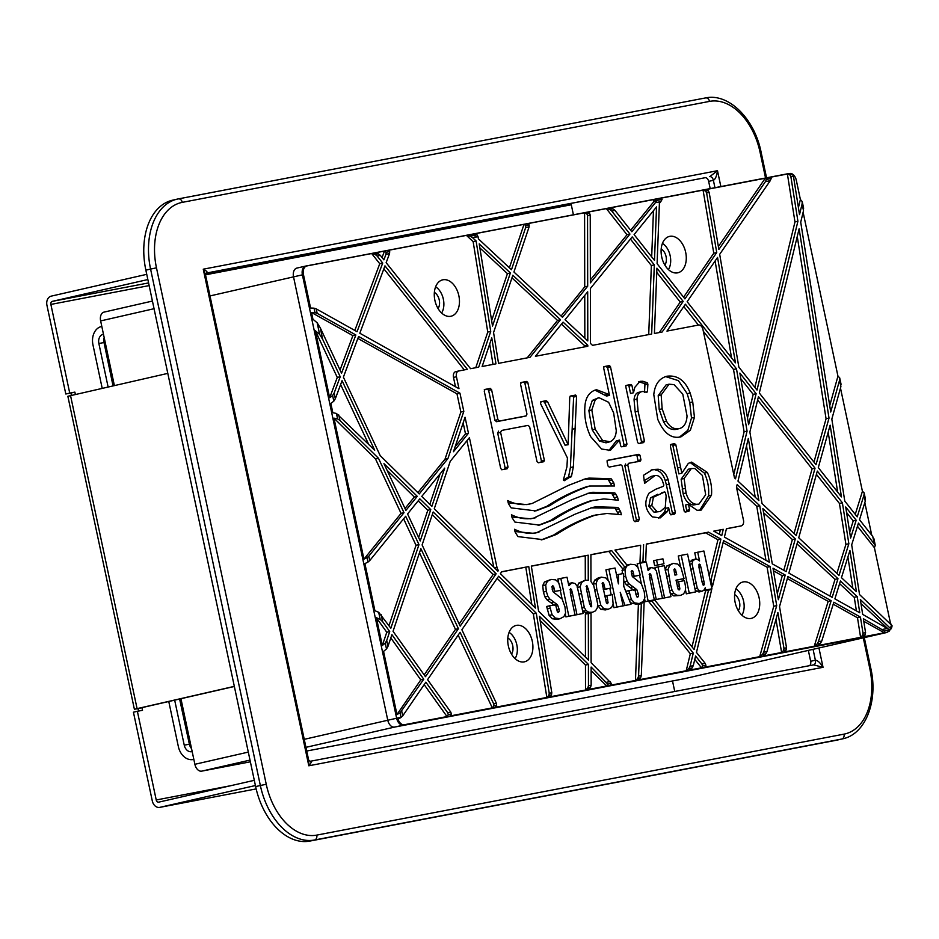 <?xml version="1.0" encoding="UTF-8"?>
<svg xmlns="http://www.w3.org/2000/svg" width="939" height="939" viewBox="0 0 939 939"><rect width="100%" height="100%" fill="white"/><g stroke="black" fill="none" stroke-linecap="round" stroke-linejoin="round"><path stroke-width="1.41" d="M113.044 385.882L104.006 342.524A8.005 6.057 79.2 0 1 104.182 337.582M103.478 334.261L103.114 334.331A8.005 6.057 -100.8 0 0 98.865 343.51L108.114 387.009M174.666 700.107L184.244 745.167A8.005 6.057 -100.8 0 0 191.65 751.681A8.005 6.057 -100.8 0 0 191.814 751.646L192.178 751.564M191.544 748.594A8.005 6.057 79.2 0 1 189.373 744.193L179.595 698.98M193.833 759.393L193.469 759.475A15.998 12.113 -100.8 0 1 193.152 759.534L193.469 759.475M102.21 388.359L92.961 344.859A15.998 12.113 -100.8 0 1 101.447 326.514L101.811 326.432M168.762 701.456L178.34 746.517A15.998 12.113 -100.8 0 0 193.152 759.534M821.754 641.067L818.385 641.713L817.059 644.013L820.428 643.368L821.754 641.067L833.832 602.216L860.453 617.099L862.988 633.168L862.648 635.28L865.218 634.787L863.164 636.853L884.362 632.792L884.538 631.09L889.609 629.811L862.683 614.399L860.335 599.563L890.994 628.942A6.303 4.12 77.1 0 0 891.78 627.252A6.303 4.12 77.1 0 0 892.038 625.644L889.691 630.386M818.385 641.713L831.144 600.714L787.915 576.546L779.534 606.606L786.53 647.804L783.959 648.297L777.879 612.521L766.987 651.549L763.712 652.182L776.706 605.62L770.074 566.569L723.57 540.571L712.384 586.734L710.976 580.079L720.906 539.08L708.499 532.143L646.349 544.045L645.692 561.463L642.734 562.144L639.987 562.661L640.644 545.242L615.033 550.148M783.959 648.297L783.631 650.41L786.201 649.917L784.171 651.983L814.242 646.232L828.186 601.383L831.144 600.714M814.242 646.232L817.059 644.013M865.218 634.787L865.57 632.675L863.364 618.731L884.538 631.09M892.038 625.644L859.549 594.563L851.685 544.831L858.446 523.093L875.277 545.371L874.409 547.695L857.46 526.263M875.136 544.69L872.754 536.474L859.502 519.713L865.253 501.215L864.22 493.374M389.544 253.612L389.697 251.582L386.14 252.262L384.485 251.077L374.896 252.908L378.288 253.765L375.048 254.387L377.102 255.995L380.342 255.373L383.898 259.845L385.976 254.293L389.544 253.612L386.152 262.674L470.568 368.698L478.69 367.149L490.721 331.397L476.096 240.971L472.599 237.708L478.057 236.663L478.409 238.87L511.473 269.716L525.664 227.543L529.103 226.886L513.926 272.005L562.461 317.3L587.685 286.195L587.544 215.688L590.244 215.172L590.373 282.874L629.952 234.069L611.77 211.052L614.998 210.43L631.841 231.745L655.387 202.695L660.786 201.662L659.401 203.364L657.089 263.683L684.918 298.884L716.727 252.556L706.598 192.894L709.168 192.401L718.863 249.445L765.438 181.626L770.238 180.699L719.685 254.316L738.84 367.09L757.01 390.072L797.915 221.24L790.896 176.743L793.302 176.286A4.319 2.817 -102.9 0 1 793.467 176.262L799.523 214.608L802.082 204.045L803.502 210.688L800.721 222.167L830.71 412.01L839.548 380.307L840.898 386.61L831.825 419.099L844.783 501.097L857.225 516.849L863.974 495.17L865.253 501.215M377.102 255.995L382.713 263.037L379.755 263.718L371.656 253.53L306.877 265.937A7.864 5.141 77.1 0 0 303.461 274.599L310.574 308.027L314.049 308.168L314.999 312.652L311.525 312.511L312.945 319.237L317.159 322.781L319.624 334.366L315.41 330.821L329.659 397.819L332.617 395.519L333.815 401.153L330.857 403.465L332.817 412.691L336.432 413.453L337.594 418.911L333.979 418.148L363.945 559.151L367.067 557.602L368.018 562.05L364.895 563.6L374.907 610.714L378.687 612.275L380.178 619.282L376.398 617.733L382.302 645.527L385.248 643.098L386.492 648.966L383.558 651.396L396.974 714.544L400.073 712.865L401.012 717.279L402.725 715.87L425.872 682.172L447.68 712.701L448.29 714.638L451.389 714.039L450.098 715.964L492.294 707.877L493.914 705.893L496.637 705.377L495.029 707.36L546.85 697.431L548.892 695.365L551.475 694.872L549.421 696.938L585.513 690.036L587.802 687.911L590.502 687.395L588.213 689.519L606.747 685.963L607.686 684.108L611.371 683.404L610.42 685.259L635.468 680.458L637.827 678.334L640.586 677.805L638.227 679.942L686.209 670.739L688.909 668.556L692.09 667.946L689.39 670.141L701.492 667.817L702.689 665.915L705.94 665.293L704.743 667.195L759.698 656.666L762.468 654.471L765.743 653.837L762.973 656.044L781.6 652.476L783.631 650.41M333.815 401.153L335.317 398.746L334.12 393.101L340.223 376.75L322.699 339.39L320.246 327.805L341.55 373.217L355.846 334.965L317.171 313.344L316.208 308.861L357.055 331.69L382.713 263.037M335.317 398.746L342.066 380.671L374.708 450.239L336.432 413.453M368.018 562.05L369.72 560.606L368.781 556.158L404.005 512.706L378.464 458.255L339.93 420.414L338.768 414.956M369.72 560.606L405.683 516.262L418.982 544.62L390.847 628.226L378.687 612.275M386.492 648.966L387.96 646.396L386.715 640.527L389.72 631.571L382.725 621.782L381.234 614.775M387.96 646.396L391.915 634.647L423.747 679.202L400.073 712.865M451.389 714.039L450.779 712.114L427.585 679.66L460.11 632.299L493.691 703.898L493.914 705.893M496.637 705.377L496.426 703.37L461.882 629.729L498.621 576.229L536.286 613.214L549.233 693.252L548.892 695.365M551.475 694.872L551.803 692.759L539.444 616.313L588.424 664.401L588.46 685.74L587.802 687.911M590.502 687.395L591.159 685.224L591.124 667.054L607.686 684.108M611.371 683.404L591.112 662.723L591.018 613.249L585.373 614.024L585.455 657.159M611.723 550.677L608.765 551.357L622.311 568.365L625.268 567.684L611.723 550.677L590.901 554.667L590.96 581.558L593.706 585.42L597.697 604.047L597.286 607.92L595.49 610.855L592.403 612.287L588.776 612.263L586.124 610.608L584.281 607.463L580.173 586.793L581.558 582.473L585.326 580.22L588.26 580.255L588.201 555.184L531.321 566.076L538.61 611.183L588.413 660.07L588.319 613.343M625.268 567.684L626.994 565.161L614.963 550.054L640.644 545.242M639.987 562.661L642.933 561.992L643.602 544.573M642.933 561.992L645.692 561.463M670.939 514.795L669.871 513.504L668.638 507.647L667.429 511.555L660.164 517.917L652.441 516.896C645.023 509.971 643.872 502.072 648.978 493.198L655.774 489.231L663.345 486.296L663.838 485.099L662.265 480.357C660.504 476.73 658.075 475.134 654.999 475.58L644.635 483.339L643.508 475.287L652.675 469.547L658.086 469.242C662.734 469.911 666.091 473.385 668.134 479.676L675.376 512.577L674.683 514.067L671.056 514.772M484.278 389.744L490.24 388.417L491.578 389.65L497.916 419.651L499.478 421.036A6564.925 4289 -102.9 0 1 526.04 415.942L526.955 414.111L520.523 384.133L521.333 382.466L526.638 381.445L527.788 382.419L544.385 460.427L543.728 461.73L538.317 462.774L536.991 461.554L529.631 426.764L528.07 425.39L501.508 430.461L500.628 432.433L508.034 467.059L507.224 468.737L502.036 469.723L500.71 468.526L484.242 391.082L485.052 389.415L490.334 388.394M523.093 416.623L526.192 415.907L523.093 416.623A6564.925 4289 77.1 0 0 496.531 421.705L494.959 420.32L488.632 390.331L487.294 389.086M540.782 462.399L541.427 461.096L524.854 383.089L523.551 382.15L526.638 381.445M527.788 382.419L524.854 383.089L527.788 382.419M563.482 480.169L568.564 476.836L570.407 467.528L573.623 397.056L572.062 395.871L575.56 395.061L576.581 396.387L573.365 466.847L571.511 476.155L564.222 480.709L563.47 479.571L566.933 466.836L567.426 457.939L540.547 403.594L541.064 401.692L546.052 400.718L547.496 401.575L568.154 444.722L569.75 397.244L570.572 396.023L575.642 395.049M642.863 391.446C639.318 391.798 637.37 394.345 637.006 399.075L638.109 411.223L644.424 440.931L643.638 442.598L638.743 443.525L637.663 442.621L625.761 386.575L626.301 385.377L630.973 384.485L631.9 385.33L633.485 392.784L634.787 387.384L640.046 381.328L642.828 381.246L647.182 382.725L647.887 384.121L647.452 391.763L646.689 392.361L642.863 391.446L638.954 392.267M646.091 392.068L647.452 391.763L646.689 392.361M666.843 376.234C677.5 374.884 685.27 380.483 690.153 393.007L692.736 401.892L694.449 417.35L690.353 430.273L680.951 436.87L678.944 437.187C670.411 438.267 663.333 432.292 657.734 419.252L653.79 394.615C654.835 384.497 659.19 378.37 666.843 376.234L667.054 376.187M628.555 463.314L627.768 464.981L639.33 519.173L638.461 520.981L634.952 521.65L633.755 520.617L622.181 465.99L620.879 464.793L609.2 467.094L607.967 465.955L607.064 461.742L607.779 460.274L638.896 454.312L639.975 455.239L640.961 459.875L640.351 461.108L628.261 463.385M453.455 451.729L468.455 433.231L465.063 417.245L453.455 451.729M496.954 567.32L469.406 437.68L450.227 461.331L434.276 508.738L497.905 571.205L498.421 570.442A5.235 3.427 -102.9 0 1 496.954 567.32L494.524 567.884M596.394 514.76C582.556 519.502 569.28 526.04 556.581 534.373L542.672 539.608L517.988 536.603L515.288 532.425L514.537 529.279C522.061 533.035 529.455 534.162 536.697 532.659L575.114 514.161L592.356 507.494L595.854 506.814L617.909 507.412L620.609 511.579L621.36 514.725L606.934 513.457L593.448 515.429C579.598 520.183 566.323 526.72 553.623 535.054L541.204 539.925M482.13 366.492L491.766 337.864L495.968 363.839L482.13 366.492M590.654 436.67L601.606 449.03L610.397 450.356L619.482 440.074L620.702 445.966L621.63 446.811L626.102 445.966L626.97 444.135L610.444 366.562L609.399 365.588L604.2 366.586L603.636 367.865L609.493 395.378L608.46 394.263L596.488 389.697L594.551 390.307C588.823 392.772 585.631 397.936 584.962 405.824C584.058 416.493 585.948 426.776 590.654 436.67M623.144 446.635L624.012 444.816L607.627 367.795L605.984 366.363L609.399 365.588M721.751 535.606L723.276 529.314L713.769 531.134L721.751 535.606M535.406 356.292L563.083 322.147L587.802 345.212L587.802 346.256L535.406 356.292M654.319 264.88L651.666 334.026L592.509 345.352L590.49 343.463L590.385 288.484L632.205 236.91L654.319 264.88L651.361 265.549L630.445 239.081M670.376 444.652L674.613 443.654L675.81 444.71L681.843 473.221L688.334 463.361L691.644 462.117L707.349 472.446C710.753 479.735 712.126 487.306 711.492 495.146L701.233 510.053L697.114 510.3L688.463 504.349L689.625 509.724L688.909 511.309L685.083 512.037L684.238 511.286L670.376 446.131L671.221 444.3L674.695 443.631M707.349 472.446L704.403 473.115L690.177 462.54M447.95 458.525L463.807 411.376L459.946 393.171L358.581 336.491L343.392 377.149L380.213 455.65L419.217 493.949L447.95 458.525L444.992 459.194L460.861 412.045L456.988 393.84L459.946 393.171M458.983 388.687L359.801 333.228L384.967 265.866L467.329 369.32L458.725 370.975A5.235 3.427 -102.9 0 0 458.643 370.987A5.235 3.427 -102.9 0 0 456.448 376.739L458.983 388.687M560.489 319.729L530.007 357.325L498.539 363.346L493.562 332.535L512.835 275.256L560.489 319.729L557.543 320.41L511.955 277.862M741.188 525.887A5.235 3.427 -102.9 0 0 741.27 525.863A5.235 3.427 -102.9 0 0 743.465 520.112L736.481 487.282L737.138 484.583L759.721 505.663L769.334 562.203L724.415 537.085L726.446 528.704L741.188 525.887L726.422 528.821M832.189 597.345L837.987 578.706L797.774 541.181L788.866 573.13L832.189 597.345M778.361 599.704L773.008 568.212L785.227 575.044L778.361 599.704M795.321 538.88L786.189 571.628L772.269 563.846L762.879 508.609L795.321 538.88L792.363 539.561L763.571 512.694M735.46 362.818L687.148 301.701L717.56 257.415L735.46 362.818M654.483 260.385L634.095 234.586L656.537 206.909L654.483 260.385M510.382 272.967L479.219 243.882L492.517 326.068L510.382 272.967L507.424 273.636L479.876 247.931M587.791 340.939L565.055 319.718L587.697 291.794L587.791 340.939M815.04 468.185L796.26 535.5L762.022 503.55L749.874 432.022L758.454 396.61L815.04 468.185L812.082 468.866L757.632 399.979M758.865 500.604L748.313 438.466L737.984 481.108L758.865 500.604M748.629 424.674L739.862 373.088L756.141 393.676L748.629 424.674M829.02 418.09L799.112 228.799L759.322 393.007L816.014 464.711L829.02 418.09L826.062 418.759L797.258 236.44M841.461 496.907L818.303 467.599L830.135 425.179L841.461 496.907M839.008 575.396L848.856 543.74L842.389 502.788L817.329 471.085L798.725 537.801L839.008 575.396M857.225 596.652L840.44 580.995L834.888 598.859L859.772 612.768L857.225 596.652L854.267 597.333L839.607 583.647M856.427 591.652L849.924 550.489L841.461 577.685L856.427 591.652M850.617 538.07L845.71 506.99L856.18 520.218L850.617 538.07M654.413 333.498L662.159 332.007L683.181 301.396L656.924 268.167L654.413 333.498M702.959 329.53L734.474 477.845L735.507 478.808L747.068 431.118L736.481 368.816L685.411 304.213L666.96 331.091L698.499 325.047A5.235 3.427 -102.9 0 1 702.959 329.53M430.766 509.607L419.803 498.844L407.561 513.95L420.226 540.934L430.766 509.607L427.808 510.276L418.195 500.839M405.894 510.382L417.268 496.355L383.969 463.666L405.894 510.382M496.132 573.788L433.184 511.978L422.104 544.937L460.192 626.125L496.132 573.788L493.175 574.457L432.28 514.666M458.42 628.696L420.86 548.622L393.042 631.29L425.473 676.69L458.42 628.696L455.474 629.376L419.487 552.684M421.752 496.438L444.722 468.115L431.858 506.356L421.752 496.438M528.751 566.569L501.696 571.745L500.393 573.647L535.465 608.085L528.751 566.569L501.614 571.874M593.307 500.229C579.457 504.971 566.194 511.509 553.494 519.842L539.585 525.077L514.901 522.072L512.201 517.894L511.45 514.748C518.974 518.504 526.356 519.631 533.61 518.128L572.027 499.63L589.269 492.963L592.767 492.282L614.822 492.881L617.51 497.048L618.273 500.194L603.847 498.926L590.349 500.898C576.511 505.652 563.236 512.189 550.536 520.523L538.117 525.382M534.373 511.203L546.791 506.332C559.491 497.999 572.767 491.461 586.617 486.719L589.563 486.038L614.529 486.003L613.777 482.869L611.078 478.69L589.023 478.104L585.537 478.784L568.283 485.451L532.12 503.492L526.92 504.619L532.12 503.492M589.563 486.038C575.724 490.792 562.449 497.33 549.749 505.663L535.84 510.898L511.156 507.882L508.469 503.703L507.706 500.569C515.229 504.325 522.624 505.452 529.866 503.95M591.394 603.413L588.366 589.117L586.699 585.666L586.546 589.469L589.528 603.46L591.183 606.817L591.394 603.413L589.598 603.824M786.201 649.917L786.53 647.804M401.164 717.419L398.007 719.11A7.864 5.141 77.1 0 0 404.392 724.72L446.999 716.563L448.29 714.638M820.428 643.368L817.611 645.586L860.594 637.346L862.648 635.28M765.743 653.837L766.987 651.549M763.712 652.182L762.468 654.471M776.706 605.62L773.748 606.289L767.116 567.238L723.077 542.613M759.698 656.666L773.748 606.289M705.94 665.293L705.189 663.392L701.949 664.014L702.689 665.915M692.09 667.946L693.264 665.669L690.083 666.279L693.275 653.11L651.795 601.007L655.035 600.385L694.144 649.518L708.534 590.15L711.703 589.539L696.468 652.429L705.189 663.392M690.083 666.279L688.909 668.556M693.264 665.669L695.599 656.032L701.949 664.014M640.586 677.805L641.314 675.622L644.154 601.465L641.337 603.683L638.391 604.364L635.468 680.458M641.314 675.622L638.567 676.15L637.827 678.334M642.839 601.758L644.154 601.465M585.513 690.036L585.466 665.07L588.424 664.401M546.85 697.431L533.34 613.895L536.286 613.214M396.974 714.544L420.789 679.871L423.747 679.202M386.715 640.527L385.248 643.098M380.178 619.282L382.725 621.782M368.781 556.158L367.067 557.602M337.594 418.911L339.93 420.414M334.12 393.101L332.617 395.519M319.624 334.366L322.699 339.39M320.246 327.805L317.159 322.781M316.208 308.861L314.049 308.168M314.999 312.652L317.171 313.344M355.846 334.965L352.888 335.634L311.525 312.511M386.14 252.262L385.976 254.293M382.067 257.532L384.485 251.077M306.126 265.983L788.607 173.586A6.667 5.047 79.2 0 1 788.737 173.551A6.667 5.047 79.2 0 1 792.234 174.49L789.922 174.936L787.387 173.915L770.144 177.213L771.177 178.527L766.388 179.443L765.344 178.14L705.623 189.572L708.182 190.594L705.612 191.087L703.053 190.065L661.302 198.059L662.065 199.42L656.126 200.559L653.896 199.479L609.564 207.965L612.956 208.822L609.716 209.444L606.336 208.587L587.286 212.237L589.586 213.306L586.887 213.822L584.586 212.754L527.448 223.693L529.173 224.867L525.734 225.536L524.009 224.351L474.535 233.834L477.082 234.844L474.512 235.337L471.965 234.327L470.228 234.656L473.937 235.454L470.146 236.182L466.437 235.384L388.042 250.396L389.697 251.582M375.048 254.387L371.656 253.53M380.342 255.373L378.288 253.765M470.146 236.182L472.599 237.708M478.057 236.663L477.082 234.844M474.512 235.337L475.064 235.994L473.937 235.454M525.734 225.536L525.664 227.543M529.103 226.886L529.173 224.867M586.887 213.822L587.544 215.688M590.244 215.172L589.586 213.306M587.685 286.195L584.727 286.876L584.586 212.754M609.716 209.444L611.77 211.052M614.998 210.43L612.956 208.822M656.126 200.559L655.387 202.695M660.786 201.662L662.065 199.42M705.612 191.087L706.598 192.894M709.168 192.401L708.182 190.594M716.727 252.556L713.781 253.225L703.053 190.065M766.388 179.443L765.438 181.626M770.238 180.699L771.177 178.527M793.467 176.262L792.504 174.454A6.303 4.12 77.1 0 0 792.234 174.49A2.664 2.019 79.2 0 1 793.302 176.286M789.922 174.936L790.896 176.743M797.915 221.24L794.969 221.909L787.387 173.915M803.502 210.688L802.223 201.592L800.392 199.502L796.295 180.218A7.864 5.141 77.1 0 0 790.403 173.433A7.864 5.141 77.1 0 0 789.969 173.433L792.504 174.454M802.223 201.592L802.082 204.045M803.643 208.247L802.282 201.955M829.712 405.683L837.952 376.152L839.654 377.748L839.548 380.307M840.898 386.61L839.783 378.382M837.952 376.152L803.115 212.284M865.465 499.102L864.103 492.787L862.425 491.308L840.487 388.077M871.756 535.23L864.819 502.6M890.512 623.461L874.409 547.695M864.185 493.057L863.974 495.17M887.32 628.168L860.969 603.589M889.609 629.811L888.881 631.372M860.594 637.346L857.495 617.78L860.453 617.099M305.633 266.089L297.006 268.049A8.005 5.223 77.1 0 0 296.888 268.085A8.005 5.223 77.1 0 0 293.531 276.864L387.784 720.26A8.005 5.223 77.1 0 0 394.58 727.091L877.319 634.647A8.005 5.223 77.1 0 0 877.437 634.623A8.005 5.223 77.1 0 0 877.554 634.588M475.78 367.712L487.764 332.077L473.139 241.64L466.437 235.384M450.743 316.29A18.663 12.195 -102.9 0 1 434.933 300.539A18.663 12.195 -102.9 0 1 442.715 279.834A18.663 12.195 -102.9 0 1 458.76 295.315A18.663 12.195 -102.9 0 1 451.025 316.232A18.663 12.195 -102.9 0 1 450.743 316.29M354.825 330.446L379.755 263.718M340.047 370.013L352.888 335.634M329.659 397.819L337.277 377.419L315.41 330.821M337.277 377.419L340.223 376.75M368.64 444.288L340.622 384.556M378.464 458.255L375.506 458.925L333.979 418.148M363.945 559.151L401.059 513.387L375.506 458.925M401.059 513.387L404.005 512.706M388.992 625.632L416.024 545.301L403.606 518.821M382.302 645.527L386.774 632.252L376.398 617.733M386.774 632.252L389.72 631.571M420.789 679.871L390.812 637.91M446.999 716.563L424.182 684.625M492.294 707.877L458.173 635.128M533.34 613.895L497.154 578.365M524.208 661.878A18.663 12.195 -102.9 0 1 508.386 646.114A18.663 12.195 -102.9 0 1 516.168 625.421A18.663 12.195 -102.9 0 1 532.213 640.903A18.663 12.195 -102.9 0 1 524.478 661.819A18.663 12.195 -102.9 0 1 524.208 661.878M585.466 665.07L540.136 620.562M606.747 685.963L591.124 670.634M638.567 676.15L641.337 603.683M686.209 670.739L690.318 653.79L693.275 653.11M701.492 667.817L694.778 659.389M640.738 602.697L638.391 604.364M690.318 653.79L648.837 601.688L651.795 601.007M692.008 646.83L705.576 590.819L708.534 590.15M709.191 575.912L717.959 539.749L705.553 532.812L646.349 544.151M608.765 551.357L590.901 554.773M592.403 612.287L585.83 612.944L582.544 610.444M577.227 587.474L578.6 583.142L585.326 580.22M585.302 580.22L585.255 555.853L531.345 566.182M630.985 604.317L625.034 605.455L620.221 592.321L623.085 605.831L616.9 607.017L608.859 569.198L615.057 568.013L618.437 583.882L618.437 574.457L623.649 573.459L623.754 586.288L630.985 604.317L622.052 606.066M623.085 605.831L613.942 607.686L613.167 604.047M611.207 594.833L609.834 588.33M608.049 579.95L605.901 569.867L608.859 569.198M684.038 578.6L676.021 580.138L678.228 589.504L679.12 589.974L679.895 588.988L678.604 581.734L684.472 580.607L685.658 587.356L685.247 590.866L683.592 593.918L680.411 595.432L676.761 595.232L673.92 593.307L672.054 590.22L670.61 585.009L668.052 569.421L669.648 565.372L673.157 563.4L677.77 564.081L680.998 567.626L684.038 578.6L676.045 580.243M680.411 595.432L673.815 595.913L670.176 592.932M665.094 570.09L666.69 566.041L673.157 563.4M695.623 591.934L689.249 593.155L681.209 555.336L687.583 554.116L695.623 591.934L686.292 593.835L685.458 589.915M683.522 580.783L683.099 578.811M680.575 566.921L678.251 556.017L681.209 555.336M670.974 596.664L664.589 597.885L658.004 566.886L664.378 565.665L670.974 596.664L661.619 598.483M655.422 569.28L655.046 567.555L658.004 566.886M654.33 599.845L648.145 601.03L640.105 563.212L646.302 562.027L648.11 570.536L651.337 567.579L654.377 568.306L656.384 570.947L662.465 598.284L656.267 599.481L651.631 577.661L650.715 574.21L649.765 573.588L649.635 577.72L654.33 599.845L645.187 601.711L644.612 598.988M641.396 583.847L639.565 575.255M637.874 567.285L637.147 563.893L640.105 563.212M647.664 568.471L651.337 567.579M662.465 598.284L653.298 600.08M640.163 575.114L634.165 576.264L632.804 571.006L631.924 570.619L631.196 571.511L632.311 576.546L641.419 583.87L644.248 591.711L644.893 597.791L643.18 601.465L639.306 603.554L634.564 602.897L631.36 599.552L628.872 590.619L634.87 589.469L636.677 596.758L637.71 597.192L638.497 596.242L638.332 593.894L636.806 589.633L629.107 583.87L627.17 581.077L625.609 576.229L624.987 569.727L626.665 566.135L630.351 564.257L634.905 564.668L637.91 567.344L639.846 573.623L640.163 575.114L632.44 576.699M639.306 603.554L636.36 604.223L630.351 602.732M626.102 592.133L625.926 591.3L628.872 590.619M633.848 590.314L626.16 584.539L623.707 580.537M622.099 573.764L622.674 568.283M626.9 565.055L630.351 564.257M610.96 588.072L603.296 589.645L605.115 589.187L603.613 583.119L602.744 582.603L602.145 583.319L606.43 603.026L607.416 603.707L608.085 602.674L606.829 595.666L612.345 594.61L613.132 604.223L611.5 607.603L608.261 609.258L603.812 608.683L600.831 605.268L596.84 589.586L596.089 583.53L597.556 579.516L601.359 577.145L605.831 577.919L608.953 581.429L610.96 588.072L605.115 589.187M608.261 609.258L605.303 609.927L600.866 609.352L597.697 605.502M593.143 584.258L594.598 580.196L598.401 577.825L601.359 577.145M575.055 615.033L568.858 616.219L560.829 578.401L567.015 577.215L568.823 585.713L572.062 582.755L575.091 583.495L577.109 586.136L583.178 613.472L576.992 614.658L572.356 592.838L571.44 589.399L570.478 588.776L570.36 592.908L575.055 615.033L565.912 616.888L565.337 614.165M562.132 599.047L564.973 606.899L565.607 612.967L563.893 616.641L560.031 618.731L555.289 618.085L552.085 614.74L549.597 605.808L555.583 604.657L557.402 611.946L558.423 612.381L559.221 611.43L559.045 609.071L557.52 604.822L549.831 599.047L547.895 596.265L546.322 591.406L545.7 584.915L547.39 581.323L551.076 579.433L555.618 579.856L558.635 582.52L560.876 590.302L554.89 591.441L553.529 586.182L552.648 585.795L551.921 586.687L553.036 591.734L562.132 599.047L560.29 590.431M558.599 582.473L557.872 579.07L560.829 578.401M568.388 583.647L572.062 582.755M583.178 613.472L574.022 615.268M751.024 618.437A18.663 12.195 -102.9 0 1 735.202 602.685A18.663 12.195 -102.9 0 1 742.984 581.98A18.663 12.195 -102.9 0 1 759.029 597.462A18.663 12.195 -102.9 0 1 751.294 618.378A18.663 12.195 -102.9 0 1 751.024 618.437M663.979 563.776L654.647 565.665L653.603 560.736L656.549 560.067L662.934 558.846L663.979 563.776L657.605 564.996L656.549 560.067M696.081 559.116L694.754 552.86L703.898 550.993L711.938 588.812L705.741 589.997L705.259 587.755L703.839 590.22L701.938 591.312L699.191 590.631L697.266 588.225L692.055 563.693L692.865 560.806L695.189 559.174L697.431 559.409L699.567 560.97L697.7 552.179M711.938 588.812L703.487 590.537M701.938 591.312L698.98 591.993L695.318 590.478M689.379 562.578L692.231 559.855L695.189 559.174M560.876 590.302L554.89 591.441M560.031 618.731L557.085 619.411L552.343 618.754L549.127 615.409L546.639 606.477L549.597 605.808M554.573 605.491L546.885 599.728L544.937 596.934L543.376 592.086L542.754 585.584L544.432 581.992L551.076 579.433M547.39 581.323L544.432 581.992M545.7 584.915L542.754 585.584M546.322 591.406L543.376 592.086M547.895 596.265L544.937 596.934M549.831 599.047L546.885 599.728M557.52 604.822L555.712 605.232M559.221 611.43L557.355 611.852M552.085 614.74L549.127 615.409M555.289 618.085L552.343 618.754M553.529 586.182L551.968 586.546M554.292 588.647L552.132 589.14M591.781 606.066L590.385 606.383M587.556 586.147L586.1 586.476M588.366 589.117L586.57 589.528M581.558 582.473L578.6 583.142M580.173 586.793L577.497 587.403M580.995 593.659L579.07 594.105M584.281 607.463L582.016 607.979M586.124 610.608L583.166 611.289M588.776 612.263L585.83 612.944M618.437 574.457L616.524 574.903M616.9 607.017L613.942 607.686M625.034 605.455L622.076 606.136M703.863 581.147L700.811 566.804L699.25 564.116L698.921 567.168L702.149 582.344L703.698 585.267L704.356 584.445L703.863 581.147L701.985 581.57M704.356 584.445L702.853 584.786M700.13 564.55L698.616 564.902M692.865 560.806L689.919 561.475M692.055 563.693L689.731 564.222M697.266 588.225L694.942 588.753M699.191 590.631L696.233 591.312M705.741 589.997L703.522 590.502M657.605 564.996L654.647 565.665M674.472 572.825L674.953 575.091L676.761 574.738L675.446 569.398L674.613 568.834L673.944 569.586L674.472 572.825M675.446 569.398L673.956 569.738M676.28 572.473L674.484 572.884M669.648 565.372L666.69 566.041M668.052 569.421L665.317 570.043M668.697 575.971L666.667 576.429M672.054 590.22L669.718 590.748M673.92 593.307L670.962 593.988M676.761 595.232L673.815 595.913M678.604 581.734L676.467 582.215M679.895 588.988L678.169 589.375M689.249 593.155L686.292 593.835M664.589 597.885L661.643 598.554M648.145 601.03L645.187 601.711M650.715 574.21L649.166 574.562M651.631 577.661L649.718 578.095M656.267 599.481L653.309 600.15M649.471 568.518L647.757 568.905M626.665 566.135L625.973 566.299M624.987 569.727L622.029 570.407M625.609 576.229L623.672 576.663M627.17 581.077L624.224 581.757M629.107 583.87L626.16 584.539M636.806 589.633L634.987 590.056M638.497 596.242L636.642 596.664M631.36 599.552L629.271 600.033M634.564 602.897L631.618 603.577M632.804 571.006L631.243 571.358M633.567 573.459L631.407 573.952M634.165 576.264L632.405 576.663M597.556 579.516L594.598 580.196M596.089 583.53L593.143 584.199M598.706 598.389L596.864 598.812M600.831 605.268L597.885 605.937M603.812 608.683L600.866 609.352M606.829 595.666L604.681 596.159M608.085 602.674L606.441 603.049M603.613 583.119L602.145 583.459M568.858 616.219L565.912 616.888M571.44 589.399L569.891 589.751M572.356 592.838L570.431 593.284M576.992 614.658L574.034 615.338M570.196 583.706L568.482 584.093M643.696 602.016L642.076 602.392M712.384 586.734L711.539 586.922M710.976 580.079L710.119 580.267M717.959 539.749L720.906 539.08M588.201 555.184L585.255 555.853M665.281 507.236L666.15 495.992L665.481 492.787L664.53 492.036L653.427 497.212L651.783 505.652L656.971 511.52L660.305 511.52L665.281 507.236M665.481 492.787L664.53 492.036L660.704 493.574M613.636 412.902L608.613 402.279L598.847 397.631L595.267 399.744L591.816 409.956L595.162 429.182L602.545 440.426L610.127 441.764C614.012 439.816 616.054 436.06 616.254 430.496L613.636 412.902M702.419 475.486L694.848 468.526L691.327 468.538L684.097 478.479L686.057 492.987C687.9 499.607 691.257 503.386 696.128 504.302L698.921 504.137L705.682 494.736L702.419 475.486M698.921 504.137L693.182 504.982C688.299 504.055 684.942 500.287 683.111 493.656L681.139 479.16L688.381 469.207L691.327 468.538M682.125 489.078L685.083 488.409M675.681 429.452L678.639 428.783C683.78 427.691 686.585 423.419 687.055 415.989L682.782 394.145L674.038 384.626L669.061 384.204L661.162 394.908L662.159 408.829L666.514 421.188C669.66 426.822 673.697 429.346 678.639 428.783L675.681 429.452C670.739 430.027 666.702 427.491 663.556 421.869L659.213 409.498L662.159 408.829M659.213 409.498L658.204 395.589L666.103 384.873L669.061 384.204M660.305 511.52L654.025 512.189L648.826 506.332L650.481 497.881L657.746 494.243M608.953 442.152L606.007 442.821L599.598 441.107L592.204 429.851L588.87 410.625L592.309 400.413L598.847 397.631M508.093 502.823L526.92 504.619M511.837 517.002L530.652 518.809L533.61 518.128M498.421 570.442L497.377 570.689M455.474 386.715L453.502 377.419A5.235 3.427 -102.9 0 1 455.697 371.668A5.235 3.427 -102.9 0 1 455.767 371.644L458.572 371.011M463.807 411.376L460.861 412.045M468.455 433.231L465.509 433.9L463.162 422.879M493.844 567.215L466.953 440.708M692.736 401.892L689.778 402.573L691.491 418.031L687.864 430.262L679.46 437.128M723.276 529.314L713.91 531.216M708.499 532.143L705.553 532.812M654.037 475.756L651.079 476.437L644.084 480.733M651.22 469.946L658.086 469.242M639.917 392.115C636.372 392.467 634.424 395.014 634.06 399.744L637.006 399.075M611.618 485.475L608.132 479.36L584.046 479.136M689.778 402.573L687.195 393.676L690.153 393.007M687.195 393.687L678.392 380.635L665.61 376.586M504.278 469.406L505.088 467.739L497.682 433.114L498.562 431.142M523.692 382.114L526.368 381.504M523.551 382.15L520.582 382.772M644.506 392.432L644.929 384.802L647.887 384.121M640.691 443.267L641.478 441.6L635.163 411.892L634.06 399.744M633.485 392.784L630.527 393.464L628.954 385.999L628.027 385.154L625.785 385.624M644.94 384.802L644.224 383.394L638.661 381.833M637.393 461.777L637.992 460.533L640.95 459.864M635.503 521.661L636.384 519.842L624.822 465.662L627.768 464.981M624.822 465.662L625.609 463.995M638.004 460.556L637.018 455.908L635.949 454.981L607.134 460.509M535.864 517.682L530.652 518.809M615.362 499.665L611.864 493.55L587.791 493.327M699.719 510.3L708.546 495.827C709.18 487.975 707.795 480.404 704.403 473.103M685.951 511.99L686.679 510.393L685.517 505.018L688.463 504.349M681.843 473.221L678.885 473.902L672.852 445.379L671.667 444.335M576.569 396.387L573.612 397.068L576.581 396.387M567.931 477.751L570.877 477.071M568.154 444.722L565.043 445.203L544.55 402.256L543.094 401.387L540.524 401.915M565.043 445.203L568.001 444.523M572.062 395.871L570.008 396.281M607.627 367.795L610.573 367.114M608.883 450.591L616.289 440.931L619.482 440.074M616.289 440.931L619.247 440.25M609.493 395.378L606.535 396.058L594.997 390.131M605.984 366.363L603.636 366.856M607.615 367.795L610.561 367.126M666.373 484.817L669.319 484.125L666.373 484.817L672.43 513.246L671.725 514.748M658.65 518.164L664.472 512.225L665.692 508.316L668.638 507.647M666.361 484.794L665.188 480.357C663.134 474.054 659.788 470.58 655.129 469.923M514.924 531.533L533.751 533.34L536.697 532.659M538.951 532.213L533.751 533.34M618.449 514.196L614.951 508.081L590.877 507.858M455.157 446.659L465.509 433.9M456.988 393.84L357.853 338.416M417.878 492.635L444.992 459.194M464.3 369.907L383.851 268.847M490.721 331.397L487.764 332.077M492.998 364.414L489.7 344.014M765.942 560.313L756.775 506.344L736.516 487.435M527.166 357.865L557.543 320.41M719.297 534.232L720.319 529.983M584.844 346.82L584.844 345.892L587.802 345.212M648.72 334.589L651.361 265.549M584.844 345.892L561.499 324.108M733.77 474.488L744.111 431.799L733.523 369.485L703.323 331.279M698.416 325.07L683.792 306.572M677.571 272.85A18.663 12.195 -102.9 0 1 661.749 257.098A18.663 12.195 -102.9 0 1 669.53 236.393A18.663 12.195 -102.9 0 1 685.576 251.875A18.663 12.195 -102.9 0 1 677.841 272.791A18.663 12.195 -102.9 0 1 677.571 272.85M852.847 588.307L847.905 557.003M781.6 652.476L775.966 619.353M828.186 601.383L787.351 578.553M857.495 617.78L833.222 604.2M884.362 632.792L863.763 621.278M855.253 514.349L862.425 491.308M798.42 207.636L800.392 199.502M754.874 387.373L794.969 221.909M718.37 246.546L765.344 178.14M683.58 297.194L713.781 253.225M630.656 230.243L653.802 201.685L653.896 199.479M590.373 279.916L627.006 234.738L606.336 208.587M561.088 316.02L584.727 286.876M509.396 267.779L524.009 224.351M829.853 596.042L835.029 579.375L797.023 543.904M836.884 573.412L845.91 544.409L839.443 503.468L816.425 474.348M849.701 532.225L853.222 520.899L846.579 512.494M856.415 610.89L854.267 597.333M837.647 492.071L828.186 432.175M813.96 462.117L826.062 418.759M755.226 497.201L746.505 445.908M794.065 533.458L812.082 468.866M747.479 417.914L753.184 394.357L740.812 378.71M783.795 570.29L792.363 539.561M777.304 593.542L782.281 575.724L773.443 570.783M731.551 357.876L715.095 260.995M651.689 256.852L653.462 210.688M659.295 332.559L680.235 302.076L656.76 272.38M584.833 338.181L584.751 295.433M491.625 320.598L507.424 273.636M531.826 604.505L525.793 567.238M418.63 537.554L427.808 510.276M429.804 504.349L440.062 473.866M405.014 508.504L414.322 497.024L387.079 470.286M459.171 623.977L493.175 574.457M424.193 674.906L455.474 629.376M416.024 545.301L418.982 544.62M414.322 497.024L417.268 496.355M782.281 575.724L785.227 575.044M476.096 240.971L473.139 241.64M656.467 201.075L653.802 201.685M629.952 234.069L627.006 234.738M683.181 301.396L680.235 302.076M756.775 506.344L759.721 505.663M767.116 567.238L770.074 566.569M733.523 369.485L736.481 368.816M753.184 394.357L756.141 393.676M744.111 431.799L747.068 431.118M839.443 503.468L842.389 502.788M835.029 579.375L837.987 578.706M853.222 520.899L856.18 520.218M845.91 544.409L848.856 543.74M148.573 282.921L52.302 301.36L147.857 279.54M254.293 780.321L158.738 802.141A2.664 2.019 -100.8 0 1 158.691 802.141A2.664 2.019 -100.8 0 1 156.226 799.981L137.376 711.293L142.505 710.318L141.953 707.701L140.228 707.971M255.408 785.532L159.853 807.352A8.005 6.057 -100.8 0 1 159.689 807.387L256.147 788.913L159.853 807.352M234.327 686.362L134.383 709.25L138.021 708.605L138.538 711.069M146.742 274.329L51.187 296.149A8.005 6.057 -100.8 0 0 46.95 305.316L65.8 393.993L70.93 393.018L71.434 395.378M137.376 711.293L133.432 712.196L152.282 800.873A8.005 6.057 -100.8 0 0 159.689 807.387M674.742 691.48L672.512 680.975M573.412 214.785L571.288 204.761A2.664 2.019 79.2 0 1 571.276 203.34M52.302 301.36A2.664 2.019 -100.8 0 0 50.882 304.424L69.732 393.101L65.8 393.993M75.378 394.486L74.874 392.115L69.732 393.101M141.953 707.701L138.021 708.605M74.874 392.115L70.93 393.018M134.383 709.25L67.854 396.27L167.799 373.382M234.351 686.479L140.24 708.029M765.543 177.999L760.062 152.235A59.474 38.851 77.1 0 0 709.532 101.389L182.283 202.366A4.272 3.228 -100.8 0 0 178.328 198.892A4.272 3.228 -100.8 0 0 178.246 198.915A63.735 41.645 77.1 0 0 177.307 199.103L172.576 200.183A63.735 41.645 77.1 0 0 145.862 270.162L255.631 786.577A63.735 41.645 77.1 0 0 309.788 841.086L837.036 740.108A63.735 41.645 77.1 0 0 837.975 739.909L842.694 738.829C865.934 734.063 878.188 700.611 870.852 668.498L864.291 637.616M310.41 761.259L813.62 664.882L823.045 667.312C820.123 662.605 817.564 660.246 815.381 660.211A4.272 2.794 -102.9 0 1 813.608 664.894M813.068 649.319L815.381 660.211L810.662 661.291A4.272 2.794 -102.9 0 1 809.547 665.669M810.662 661.291L808.35 650.398M710.189 188.598L708.652 181.38L713.382 180.3C715.342 179.326 716.715 176.133 717.49 170.71L709.755 176.649A4.272 2.794 -102.9 0 1 713.382 180.3L714.943 187.683M310.339 761.271L308.673 760.132L308.814 765.79C311.361 762.726 311.865 761.224 310.339 761.271L813.62 664.882M206.416 273.049L206.439 273.038A4.272 2.794 -102.9 0 0 206.416 273.049L705.025 177.729A4.272 2.794 -102.9 0 1 708.652 181.38M705.025 177.729L206.064 273.284M205.453 274.528L206.439 273.038C208 272.416 206.92 271.125 203.258 269.188L205.441 274.481L308.673 760.167M668.427 269.575A15.998 10.458 77.1 0 0 669.448 253.119A15.998 10.458 77.1 0 0 662.441 243.365M664.859 265.08A9.601 6.268 77.1 0 0 661.185 248.976M741.88 615.162A15.998 10.458 77.1 0 0 742.913 598.695A15.998 10.458 77.1 0 0 735.894 588.953M738.312 610.667A9.601 6.268 77.1 0 0 734.638 594.551M515.065 658.603A15.998 10.458 77.1 0 0 516.098 642.135A15.998 10.458 77.1 0 0 509.079 632.393M511.497 654.107A9.601 6.268 77.1 0 0 507.823 637.992M441.612 313.016A15.998 10.458 77.1 0 0 442.633 296.548A15.998 10.458 77.1 0 0 435.626 286.806M438.043 308.52A9.601 6.268 77.1 0 0 434.37 292.405M297.006 268.049A8.005 5.223 77.1 0 0 296.888 268.085A8.005 5.223 77.1 0 0 293.531 276.864L387.784 720.26A8.005 5.223 77.1 0 0 394.58 727.091L877.319 634.647A8.005 5.223 77.1 0 0 877.437 634.623L684.531 678.674A8.005 5.223 -102.9 0 1 684.414 678.697L306.736 751.024M250.361 761.822L201.685 771.142A8.005 5.223 -102.9 0 1 194.878 764.299L180.934 698.675M114.382 385.577L100.637 320.915A8.005 5.223 -102.9 0 1 103.994 312.124A8.005 5.223 -102.9 0 1 104.112 312.1L152.423 301.067L103.994 312.124M98.865 343.51L104.006 342.524M189.373 744.193L184.244 745.167M865.57 632.675L862.988 633.168M887.766 628.426L882.507 629.435M891.346 624.235A4.319 2.817 -102.9 0 1 890.36 627.581M872.754 536.474L874.115 542.918M402.725 715.87L401.739 711.234M450.779 712.114L447.68 712.701M496.426 703.37L493.691 703.898M551.803 692.759L549.233 693.252M591.159 685.224L588.46 685.74M610.303 681.561L606.617 682.266M889.35 631.067L886.287 632.593A8.005 5.223 -102.9 0 1 886.17 632.628L403.441 725.072A6.667 5.047 -100.8 0 0 404.392 724.72M684.414 678.697L886.17 632.628A6.667 5.047 -100.8 0 0 889.104 630.21M401.012 717.279L396.634 718.229L302.393 274.845L303.461 274.599M296.771 268.108L305.75 266.054A8.005 5.223 77.1 0 1 305.868 266.03A6.667 5.047 79.2 0 1 305.997 266.007A6.667 5.047 79.2 0 1 306.877 265.937M790.403 173.433L305.75 266.054A8.005 5.223 77.1 0 0 302.393 274.845L209.996 295.938M304.248 739.333L396.634 718.229A8.005 5.223 77.1 0 0 403.441 725.072L305.95 747.338M553.775 601.969L550.817 602.638M559.045 609.071L556.639 609.622M550.125 608.284L547.167 608.953M582.685 601.606L580.76 602.052M700.811 566.804L698.945 567.226M692.829 568.823L690.811 569.28M695.916 583.33L693.886 583.788M670.61 585.009L668.591 585.466M679.472 585.819L677.336 586.3M633.05 586.781L630.092 587.462M638.332 593.894L635.914 594.446M629.4 593.096L626.736 593.706M596.84 589.586L594.997 590.009M607.615 599.364L605.467 599.857M604.352 585.619L602.533 586.03M681.139 479.16L684.097 478.479M683.111 493.656L686.057 492.987M693.182 504.982L696.128 504.302M663.556 421.869L666.514 421.188M658.204 395.589L661.162 394.908M650.481 497.881L653.427 497.212M648.826 506.332L651.783 505.652M654.025 512.189L656.971 511.52M599.598 441.107L602.545 440.426M592.204 429.851L595.162 429.182M588.87 410.625L591.816 409.956M592.309 400.413L595.267 399.744M546.791 506.332L549.749 505.663M550.536 520.523L553.494 519.842M453.502 377.419L456.448 376.739M553.623 535.054L556.581 534.373M691.491 418.031L694.449 417.35M644.377 482.165L645.609 481.883M586.077 478.773L589.023 478.104M608.132 479.36L611.078 478.69M609.294 480.768L612.251 480.087M610.82 483.538L613.777 482.869M541.427 461.096L544.385 460.427M497.682 433.114L500.628 432.433M505.088 467.739L508.034 467.059M488.632 390.331L491.578 389.65M494.959 420.32L497.916 419.651M496.531 421.705L499.478 421.036M635.163 411.892L638.109 411.223M641.478 441.6L644.424 440.931M628.027 385.154L630.973 384.485M628.954 385.999L631.9 385.33M639.87 381.915L642.828 381.246M644.224 383.394L647.182 382.725M636.384 519.842L639.33 519.173M627.135 456.694L630.092 456.025M635.949 454.981L638.896 454.312M637.018 455.908L639.975 455.239M589.809 492.963L592.767 492.282M611.864 493.55L614.822 492.881M613.038 494.947L615.984 494.278M614.564 497.729L617.51 497.048M708.546 495.827L711.492 495.146M686.679 510.393L689.625 509.724M672.852 445.379L675.81 444.71M677.618 467.915L680.575 467.235M572.227 429.24L575.184 428.571M570.407 467.528L573.365 466.847M568.564 476.836L571.511 476.155M543.094 401.387L546.052 400.718M544.55 402.256L547.496 401.575M624.012 444.816L626.97 444.135M605.514 394.932L608.46 394.263M607.486 367.231L610.444 366.562M675.376 512.577L672.43 513.246M664.472 512.225L667.429 511.555M665.188 480.357L668.134 479.676M592.908 507.494L595.854 506.814M614.951 508.081L617.909 507.412M616.125 509.478L619.083 508.809M617.651 512.26L620.609 511.579M230.454 785.755L156.226 799.981M50.882 304.424L149.137 285.597M205.512 274.81L571.288 204.761M137.071 708.569L70.542 395.589M182.283 202.366A59.474 38.851 77.1 0 0 156.473 267.838L266.242 784.265A59.474 38.851 77.1 0 0 316.772 835.111L844.02 734.134A59.474 38.851 77.1 0 0 869.831 668.662L863.281 637.851M720.859 186.556L717.49 170.71L203.258 269.188L308.814 765.79L823.045 667.312L818.937 647.98M709.532 101.389A4.272 3.228 -100.8 0 0 705.576 97.914A4.272 3.228 -100.8 0 0 705.494 97.938L178.41 198.88M760.062 152.235L761.083 152.071C754.627 119.265 729.075 92.855 705.576 97.914L177.307 199.103A63.735 41.645 77.1 0 0 150.58 269.082L145.862 270.162M869.831 668.662L870.852 668.498M844.02 734.134A4.272 3.228 79.2 0 1 841.755 739.028L837.036 740.108M316.772 835.111A4.272 3.228 79.2 0 1 314.518 840.006L841.755 739.028A63.735 41.645 77.1 0 0 842.694 738.829M266.242 784.265L260.349 785.509A63.735 41.645 77.1 0 0 314.518 840.006L309.788 841.086M156.473 267.838L150.58 269.082L260.349 785.509L255.631 786.577M249.997 760.109L201.685 771.142M194.878 764.299L248.295 752.104M154.055 308.708L100.637 320.915M841.074 384.344L839.736 378.041M875.23 545.043L873.869 538.599M886.287 632.593L877.437 634.623M664.8 491.942L661.842 492.623M741.27 525.863L738.312 526.544M455.697 371.668L458.643 370.987M502.964 469.5L501.731 469.782M672.254 514.455L670.716 514.807M766.553 177.8L761.083 152.071"/></g></svg>
